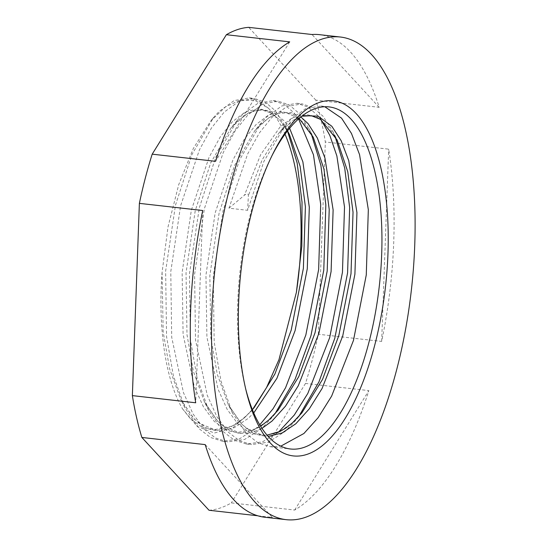 <?xml version="1.0" encoding="UTF-8"?>
<svg xmlns="http://www.w3.org/2000/svg" width="547" height="547" viewBox="0 0 547 547"><rect width="100%" height="100%" fill="white"/><g stroke="black" fill="none" stroke-linecap="round" stroke-linejoin="round"><path stroke-width="0.41" stroke-dasharray="2.73 2.05" d="M209.022 510.262A242.841 98.816 96.4 0 0 231.326 502.898L294.669 510.057A242.841 98.816 96.4 0 0 368.842 390.606L305.506 383.447A242.841 98.816 96.4 0 0 312.419 359.4A242.841 98.816 96.4 0 0 318.32 334.251L381.656 341.41A242.841 98.816 96.4 0 0 388.678 149.153L325.335 141.994A242.841 98.816 96.4 0 0 315.845 100.156L379.18 107.315A242.841 98.816 96.4 0 0 319.462 34.659M264.919 517.264A242.841 98.816 96.4 0 0 272.358 517.414L257.637 515.753M298.785 416.479L295.64 420.465L285.233 431.385L268.488 442.12L251.552 444.595L239.347 440.691L228.263 432.13L216.872 416.65L207.251 395.31L195.511 339.899L194.595 274.32L204.421 208.523L223.258 152.504L235.244 130.726L248.023 114.761L263.121 103.841L278.307 101.174L289.199 104.928L299.045 113.345L308.864 128.422L311.045 133.065M298.6 118.945L293.903 112.764L284.064 104.347L273.165 100.593L257.979 103.267L242.889 114.179L237.254 120.402L215.682 157.358L199.279 207.942L189.453 273.739L190.37 339.318L197.166 378.428L208.804 410.592L223.121 431.549L234.205 440.109L246.41 444.014L262.512 441.853L278.498 432.178M272.064 155.492A172.127 70.043 96.4 0 0 271.025 157.536A172.127 70.043 96.4 0 0 250.519 213.733A172.127 70.043 96.4 0 0 245.131 386.681A172.127 70.043 96.4 0 0 245.685 388.903M324.788 106.747L320.795 105.974L305.609 108.648L290.519 119.567L284.884 125.783L263.859 161.488L247.641 210.308L228.961 208.195L247.641 153.994L259.374 132.948L271.838 117.455L286.936 106.535L302.122 103.862L313.014 107.615L322.86 116.032L332.679 131.109L334.86 135.759M321.151 119.807L317.718 115.451L307.879 107.034L296.98 103.28L281.794 105.954L266.704 116.873L261.069 123.089L239.497 160.045L223.094 210.636L213.268 276.433L214.185 342.012L220.981 381.115L232.619 413.286L246.936 434.243L258.02 442.803L270.232 446.701L280.796 446.161M274.97 413.785L271.825 417.778L261.418 428.691L244.673 439.426L227.737 441.901L215.532 437.997L204.448 429.443L193.057 413.963L183.436 392.616L171.696 337.212L170.78 271.627L180.606 205.829L199.443 149.81L211.429 128.032L224.208 112.073L239.306 101.154L254.492 98.481L265.384 102.234L275.23 110.651L285.049 125.728L287.483 130.952M252.523 409.553L250.854 411.624L232.714 427.891L214.431 433.005L197.282 426.516L182.5 408.794C165.597 380.008 157.816 327.851 162.09 272.276L168.025 226.868L178.739 184.606L193.351 148.415L210.759 120.962L225.48 106.911L240.4 99.992L254.902 100.429L268.399 108.231L259.299 101.113L249.35 97.899L234.164 100.573L219.073 111.492L213.439 117.708L191.867 154.664L175.464 205.248L165.638 271.045L166.555 336.631L173.351 375.734L184.989 407.905L199.306 428.862L210.39 437.415L222.595 441.32L239.531 438.844L256.276 428.11L259.757 424.841M228.961 208.195L244.468 195.183C246.97 193.317 248.276 193.46 248.372 195.621L247.641 210.308M268.399 108.231A172.127 70.043 -83.6 0 1 285.035 134.193M381.656 341.41L388.678 149.153M318.32 334.251L325.335 141.994M379.18 107.315L312.022 34.509M315.845 100.156L248.68 27.35M289.712 41.873L215.539 161.317M202.718 210.513L195.703 402.777M205.2 444.608L272.358 517.414M305.506 383.447L231.326 502.898M294.669 510.057L368.842 390.606M182.5 408.794L190.349 418.64L202.602 427.61L216.195 430.598L230.362 427.255L244.277 417.956L254.239 407.515L250.854 411.624M285.049 125.728L289.438 134.5L280.283 120.429L269.473 111.622L257.411 108.812L244.776 112.326L232.311 121.79L220.291 136.853L209.022 157.413L191.327 210.287L182.137 272.385L183.088 334.279L194.253 386.572L203.375 406.722L214.164 421.334L226.417 430.298L240.01 433.286L254.177 429.949L268.092 420.65L278.054 410.209L271.825 417.778M308.864 128.422L313.253 137.188L304.098 123.123L293.288 114.316L281.226 111.499L268.591 115.014L256.126 124.477L244.106 139.547L232.837 160.1L215.142 212.974L205.952 275.073L206.903 336.973L218.068 389.266L227.19 409.409L237.979 424.021L250.232 432.992L263.825 435.98L277.992 432.636L291.907 423.337L301.869 412.903L295.64 420.465M332.679 131.109L337.068 139.882L327.913 125.81L317.103 117.01L305.041 114.193L292.406 117.708L279.941 127.171L260.618 154.739L244.468 195.183M162.09 272.276L163.177 332.029L169.618 368.828L180.599 399.132L194.253 419.084L206.506 428.048L220.099 431.036L234.266 427.699L248.181 418.4L253.746 412.964M289.63 128.292L284.187 120.866L273.377 112.067L261.316 109.25L248.68 112.764L236.215 122.227L231.019 127.971L210.684 162.876L195.231 210.725L186.042 272.823L186.992 334.723L193.433 371.516L204.421 401.826L218.068 421.771L227.983 429.539L238.882 433.374L250.362 432.985L261.979 428.383M300.877 117.003L291.209 112.545L280.898 112.422L270.362 116.655L260.03 124.921L254.834 130.658L234.499 165.57L219.046 213.419L209.857 275.517L210.807 337.41L217.248 374.21L228.236 404.52L241.883 424.465L254.348 433.532L268.18 436.41M302.655 115.608L283.845 127.608L278.649 133.352L262.163 159.847L248.372 195.621M273.165 100.593L278.307 101.174M296.98 103.28L302.122 103.862M320.795 105.974L329.082 106.911M246.417 444.014L251.552 444.595M222.602 441.32L227.737 441.901M270.232 446.701L290.43 448.984M184.989 407.905L180.599 399.132L193.262 417.929L199.04 423.152L214.465 429.634L232.482 426.038L238.246 422.633L245.049 417.238L252.386 409.703M237.254 120.402L231.019 127.971L244.714 115.232L253.876 110.932L262.628 110.166L271.592 113.208L280.201 120.429L287.524 130.897M208.804 410.592L204.421 401.826L217.084 420.622L222.855 425.846L238.28 432.321L256.297 428.732L260.625 426.27M261.069 123.089L254.834 130.658L268.529 117.926L277.691 113.626L286.443 112.86L299.147 118.46M232.619 413.286L228.236 404.52L240.899 423.316L246.67 428.54L262.095 435.015L267.045 435.132M284.884 125.783L278.649 133.352L292.344 120.62L301.855 116.224M213.439 117.708L210.759 120.962M249.35 97.899L254.492 98.481M245.131 386.681L246.232 391.194M271.025 157.536L273.11 153.379"/><path stroke-width="0.82" d="M396.869 368.938A242.841 98.816 -83.6 0 1 286.033 519.65A242.841 98.816 -83.6 0 1 229.733 187.758A242.841 98.816 -83.6 0 1 340.576 37.046A242.841 98.816 -83.6 0 1 396.869 368.938M340.576 37.046L319.462 34.659A242.841 98.816 96.4 0 0 312.022 34.509L248.68 27.35A242.841 98.816 96.4 0 0 226.376 34.714L289.712 41.873A242.841 98.816 96.4 0 0 215.539 161.317L152.196 154.165A242.841 98.816 96.4 0 0 145.283 178.213A242.841 98.816 96.4 0 0 139.382 203.361L202.718 210.513A242.841 98.816 96.4 0 0 195.703 402.777L132.367 395.618A242.841 98.816 96.4 0 0 141.858 437.45L205.2 444.608A242.841 98.816 96.4 0 0 264.919 517.264L286.033 519.65M257.637 515.753L209.022 510.262L141.858 437.45M245.685 388.903A172.127 70.043 96.4 0 0 268.413 436.67A172.127 70.043 96.4 0 0 290.43 448.984A172.127 70.043 96.4 0 0 368.986 342.162A172.127 70.043 96.4 0 0 351.099 119.225A172.127 70.043 96.4 0 0 329.082 106.911A172.127 70.043 96.4 0 0 272.064 155.492M270.396 443.077A178.637 72.696 96.4 0 0 374.777 344.993A178.637 72.696 96.4 0 0 356.213 113.619A178.637 72.696 96.4 0 0 273.11 153.379A178.637 72.696 96.4 0 0 246.232 391.194A178.637 72.696 96.4 0 0 270.396 443.077M311.045 133.065L320.891 165.338L325.841 204.899L323.776 270.143L310.976 335.605L295.1 379.262L274.97 413.785M259.757 424.841L273.042 408.78L285.575 387.734L305.835 335.024L318.641 269.562L320.699 204.318L313.452 154.767L298.6 118.945M280.796 446.161L303.906 433.498L318.135 417.696L331.646 396.09L353.471 340.405L366.271 274.95L368.329 209.706L359.564 154.63L351.475 133.461L341.533 118.145L324.788 106.747M334.86 135.759L344.706 168.032L349.656 207.593L347.591 272.837L334.791 338.299L318.922 381.95L298.785 416.479M278.498 432.178L294.32 415.002L307.831 393.402L329.65 337.718L342.456 272.256L344.514 207.012L336.863 155.916L329.855 135.478L321.151 119.807M287.483 130.952L297.158 163.033L302.026 202.212L301.841 246.088L296.385 292.344L278.956 359.694L266.58 387.529L252.523 409.553M285.035 134.193A172.127 70.043 -83.6 0 1 296.385 292.344M226.376 34.714L152.196 154.165M139.382 203.361L132.367 395.618M252.386 409.703L254.239 407.515L274.929 373.957L291.209 330.128L303.373 268.372L305.404 206.807L300.132 166.35L289.438 134.5L287.524 130.897M260.625 426.27L268.864 419.925L278.054 410.209L298.744 376.651L315.024 332.822L327.188 271.059L329.219 209.501L323.947 169.037L313.253 137.188L299.147 118.46M267.045 435.132L280.112 431.419L285.876 428.021L292.679 422.619L301.869 412.903L322.566 379.338L338.839 335.516L351.003 273.753L353.034 212.195L347.762 171.731L337.068 139.882L320.515 119.383L311.4 115.711L301.855 116.224M253.746 412.964L276.919 378.319L295.113 330.573L307.277 268.809L309.308 207.251L302.867 161.789L289.63 128.292M261.979 428.383L271.996 421.087L285.459 406.182L298.259 385.799L318.928 333.267L331.092 271.503L333.123 209.939L324.932 157.98L317.342 138.008L308.002 123.56L300.877 117.003M268.18 436.41L282.122 432.978L295.811 423.781L309.274 408.876L322.074 388.493L342.743 335.954L354.907 274.191L356.938 212.633L348.754 160.674L341.164 140.702L331.817 126.254L318.08 116.155L302.655 115.608"/></g></svg>
